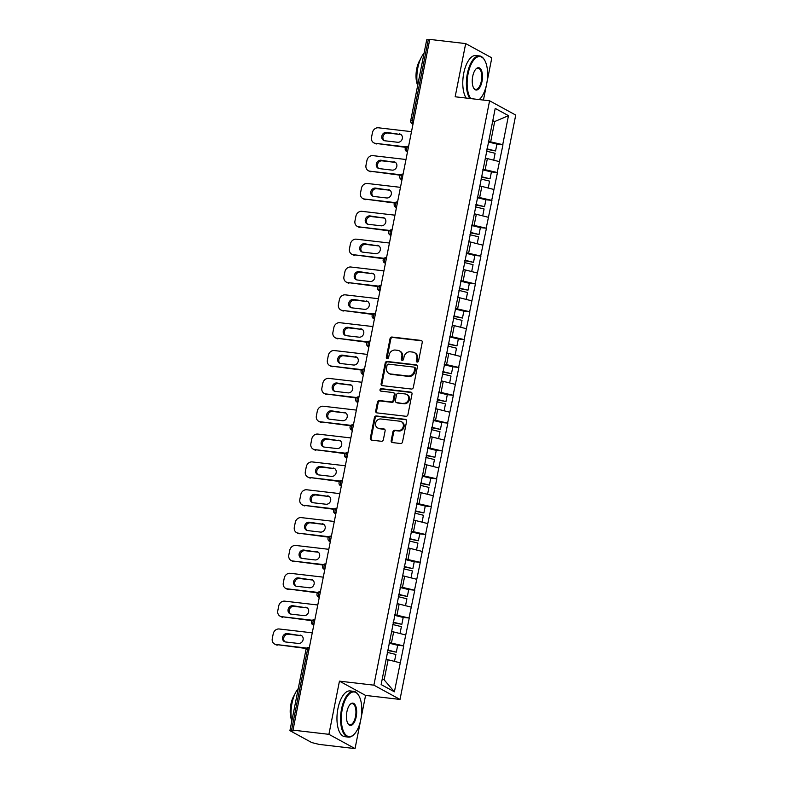 <?xml version="1.0" encoding="UTF-8"?>
<svg xmlns="http://www.w3.org/2000/svg" width="788" height="788" viewBox="0 0 788 788"><rect width="100%" height="100%" fill="white"/><g stroke="black" fill="none" stroke-linecap="round" stroke-linejoin="round"><path stroke-width="1.18" d="M417.187 362.066A1.271 1.113 -61.4 0 0 418.556 360.973L422.25 342.356A1.812 1.596 -61.4 0 0 420.979 340.416L392 337.037A1.812 1.596 -61.4 0 0 390.05 338.604L386.356 357.21A1.271 1.113 -61.4 0 0 388.612 357.476L389.095 355.063A5.792 5.102 -61.4 0 1 395.349 350.059L397.773 350.345A5.792 5.102 -61.4 0 1 399.427 350.867A5.792 5.102 -61.4 0 1 401.811 356.55L401.328 358.964A1.271 1.113 -61.4 0 0 403.584 359.22L404.067 356.816A5.792 5.102 -61.4 0 1 410.321 351.812L412.745 352.088A5.792 5.102 -61.4 0 1 414.409 352.62A5.792 5.102 -61.4 0 1 416.783 358.304L416.3 360.707A1.271 1.113 -61.4 0 0 417.187 362.066M391.173 440.63A1.812 1.596 -61.4 0 0 392.434 442.57L400.57 443.516A1.812 1.596 -61.4 0 0 402.52 441.96L406.618 421.284A1.812 1.596 -61.4 0 0 405.357 419.344L376.378 415.966A1.812 1.596 -61.4 0 0 374.418 417.522L370.321 438.197A1.812 1.596 -61.4 0 0 371.591 440.137L381.412 441.28A1.812 1.596 -61.4 0 0 383.362 439.724L385.115 430.869A1.812 1.596 -61.4 0 0 383.854 428.928L378.989 428.367A4.836 4.265 -61.4 0 1 377.59 427.923A4.836 4.265 -61.4 0 1 375.827 422.388A4.836 4.265 -61.4 0 1 380.84 418.989L399.92 421.216A4.836 4.265 -61.4 0 1 401.309 421.659A4.836 4.265 -61.4 0 1 403.072 427.195A4.836 4.265 -61.4 0 1 398.058 430.593L394.886 430.218A1.812 1.596 -61.4 0 0 392.926 431.785L391.173 440.63L391.931 441.044A1.812 1.596 -61.4 0 0 392.326 442.551M339.451 681.147L328.911 734.327L292.998 730.141L429.765 39.4L465.688 43.596L455.159 96.776L489.594 100.795L373.886 685.166L339.451 681.147L365.573 695.41L400.018 699.429L373.886 685.166M411.356 389.036A1.812 1.596 -61.4 0 0 413.316 387.469L417.404 366.794A1.812 1.596 -61.4 0 0 416.143 364.854L387.164 361.475A1.812 1.596 -61.4 0 0 385.204 363.041L381.116 383.717A1.812 1.596 -61.4 0 0 382.377 385.647L411.356 389.036M412.016 394.039L407.918 414.715A1.812 1.596 -61.4 0 1 405.958 416.281L376.979 412.892A1.812 1.596 -61.4 0 1 375.718 410.952L377.472 402.107A1.812 1.596 -61.4 0 1 379.432 400.54L391.183 401.919A1.812 1.596 -61.4 0 0 393.133 400.353L394.296 394.483A1.812 1.596 -61.4 0 0 393.035 392.542L380.801 391.114A1.271 1.113 -61.4 0 1 381.284 388.661L410.745 392.099A1.812 1.596 -61.4 0 1 412.016 394.039M400.018 699.429L515.726 115.068L489.594 100.795M397.566 645.254L403.495 645.855L389.213 642.545M403.722 645.973L394.394 691.815L381.136 684.575L495.219 108.419L508.477 115.659L502.734 144.657L488.442 141.357M496.804 144.066L502.734 144.657M502.961 144.785L497.218 172.503L482.936 169.203M491.288 171.912L497.218 172.503M497.445 172.631L491.702 200.349L477.42 197.049M485.782 199.758L491.702 200.349M491.939 200.477L486.196 228.195L471.904 224.895M480.266 227.604L486.196 228.195M486.423 228.313L480.68 256.041L466.397 252.731M474.75 255.44L480.68 256.041M480.907 256.159L475.164 283.877L460.881 280.577M469.244 283.286L475.164 283.877M475.4 284.005L469.658 311.723L455.365 308.423M463.728 311.132L469.658 311.723M469.884 311.851L464.142 339.569L449.849 336.269M458.212 338.978L464.142 339.569M464.368 339.697L458.626 367.415L444.343 364.105M452.696 366.814L458.626 367.415M458.852 367.533L453.11 395.261L438.827 391.951M447.19 394.66L453.11 395.261M453.346 395.379L447.604 423.097L433.311 419.797M441.674 422.506L447.604 423.097M447.83 423.225L442.088 450.943L427.805 447.643M436.158 450.352L442.088 450.943M442.314 451.071L436.572 478.789L422.289 475.489M430.652 478.198L436.572 478.789M436.798 478.917L431.066 506.635L416.773 503.325M425.136 506.034L431.066 506.635M431.292 506.753L425.55 534.471L411.257 531.171M419.62 533.88L425.55 534.471M425.776 534.599L420.034 562.317L405.751 559.017M414.104 561.726L420.034 562.317M420.26 562.445L414.518 590.163L400.235 586.863M408.598 589.572L414.518 590.163M414.754 590.291L409.011 618.009L394.719 614.699M403.082 617.418L409.011 618.009M409.238 618.127L403.495 645.855M391.488 642.811L393.645 631.927L391.616 631.69M405.653 634.961L393.645 631.927M396.994 614.965L399.152 604.081L397.122 603.844M411.169 607.115L399.152 604.081M402.51 587.129L404.668 576.235L402.638 575.998M416.675 579.279L404.668 576.235M408.026 559.283L410.184 548.399L408.154 548.162M422.191 551.433L410.184 548.399M413.542 531.437L415.69 520.553L413.661 520.316M427.707 523.587L415.69 520.553M419.049 503.591L421.206 492.707L419.177 492.47M433.213 495.741L421.206 492.707M424.565 475.755L426.722 464.861L424.693 464.624M438.729 467.905L426.722 464.861M430.081 447.909L432.238 437.015L430.209 436.779M444.245 440.059L432.238 437.015M435.587 420.063L437.744 409.179L435.715 408.942M449.761 412.213L437.744 409.179M441.103 392.217L443.26 381.333L441.231 381.096M455.267 384.367L443.26 381.333M446.619 364.371L448.776 353.487L446.747 353.251M460.783 356.521L448.776 353.487M452.135 336.535L454.282 325.641L452.253 325.405M466.299 328.685L454.282 325.641M457.641 308.689L459.798 297.805L457.769 297.559M471.805 300.839L459.798 297.805M463.157 280.843L465.314 269.959L463.285 269.723M477.321 272.993L465.314 269.959M468.673 252.997L470.83 242.113L468.801 241.877M482.837 245.147L470.83 242.113M474.179 225.161L476.336 214.267L474.307 214.031M488.353 217.301L476.336 214.267M479.695 197.315L481.852 186.421L479.823 186.185M493.859 189.465L481.852 186.421M485.211 169.469L487.368 158.585L485.339 158.349M499.375 161.619L487.368 158.585M429.667 39.883L428.288 39.715L412.272 120.574L413.661 120.731M413.04 123.893L412.882 123.874A2.768 1.231 96.7 0 1 412.272 120.574L410.706 120.662L426.712 39.804L428.288 39.715M490.727 141.623L494.697 121.549L492.825 120.525M492.667 121.313L494.697 121.549L508.477 115.659M486.895 82.691L491.81 57.859L465.688 43.596M328.911 734.327L355.043 748.6L319.12 744.404L311.752 742.572L290.191 730.791L294.141 730.762L292.998 730.141M355.043 748.6L360.589 720.596M361.081 718.095L365.573 695.41M483.448 100.086L486.403 85.183M382.279 678.823L384.15 679.847L388.129 659.773L386.1 659.536M400.137 662.806L388.129 659.773M394.394 691.815L384.15 679.847M417.256 362.076A1.271 1.113 -61.4 0 1 417.069 361.121L417.541 358.717A5.792 5.102 -61.4 0 0 415.168 353.034L414.409 352.62M399.427 350.867L400.196 351.29A5.792 5.102 -61.4 0 1 402.57 356.964L402.097 359.377A1.271 1.113 -61.4 0 0 402.284 360.323M421.846 340.849A1.812 1.596 -61.4 0 0 421.747 340.83L392.769 337.451A1.812 1.596 -61.4 0 0 390.809 339.017L387.125 357.634A1.271 1.113 -61.4 0 0 387.312 358.579M417.01 365.287A1.812 1.596 -61.4 0 0 416.901 365.277L387.923 361.889A1.812 1.596 -61.4 0 0 385.972 363.455L381.875 384.13A1.812 1.596 -61.4 0 0 382.269 385.637M414.774 368.459A1.271 1.113 -61.4 0 0 413.887 367.1L388.445 364.135A1.271 1.113 -61.4 0 0 387.075 365.228L386.573 367.769A5.792 5.102 -61.4 0 0 388.957 373.453A5.792 5.102 -61.4 0 0 390.621 373.975L408.007 376.004A5.792 5.102 -61.4 0 0 414.271 371L414.774 368.459L415.532 368.873A1.271 1.113 -61.4 0 0 415.01 367.632L414.252 367.218M388.957 373.453L389.715 373.867A5.792 5.102 -61.4 0 0 391.38 374.389L390.621 373.975M415.532 368.873L415.03 371.414A5.792 5.102 -61.4 0 1 408.765 376.418L391.38 374.389M393.557 392.71L394.315 393.123A1.812 1.596 -61.4 0 1 395.064 394.896L393.901 400.767A1.812 1.596 -61.4 0 1 391.941 402.333L380.19 400.964A1.812 1.596 -61.4 0 0 378.23 402.52L376.477 411.375A1.812 1.596 -61.4 0 0 376.871 412.882M411.612 392.532A1.812 1.596 -61.4 0 0 411.513 392.513L382.052 389.075A1.271 1.113 -61.4 0 0 380.87 391.124M403.377 403.338A4.836 4.265 -61.4 0 0 408.391 399.949A4.836 4.265 -61.4 0 0 406.618 394.404A4.836 4.265 -61.4 0 0 405.229 393.961L398.511 393.182A1.812 1.596 -61.4 0 0 396.551 394.749L395.389 400.609A1.812 1.596 -61.4 0 0 396.65 402.55L404.136 403.751A4.836 4.265 -61.4 0 0 409.149 400.363A4.836 4.265 -61.4 0 0 407.386 394.818L406.618 394.404M396.137 402.392L396.896 402.806A1.812 1.596 -61.4 0 0 397.418 402.973L396.65 402.55M404.136 403.751L397.418 402.973M401.309 421.659L402.067 422.072A4.836 4.265 -61.4 0 1 403.84 427.608A4.836 4.265 -61.4 0 1 398.826 431.006L395.645 430.632A1.812 1.596 -61.4 0 0 393.685 432.198L391.931 441.044M377.59 427.923L378.358 428.337A4.836 4.265 -61.4 0 0 379.747 428.78L378.989 428.367M384.721 429.361A1.812 1.596 -61.4 0 0 384.613 429.352L379.747 428.78M406.224 419.777A1.812 1.596 -61.4 0 0 406.115 419.758L377.137 416.379A1.812 1.596 -61.4 0 0 375.177 417.945L371.089 438.611A1.812 1.596 -61.4 0 0 371.483 440.118M411.494 131.655L378.447 127.794A5.526 4.876 -61.4 0 0 372.468 132.581L371.512 137.398A5.526 4.876 -61.4 0 0 373.788 142.825A5.526 4.876 -61.4 0 0 375.374 143.327L405.712 147.356M376.516 143.948A5.526 4.876 118.6 0 1 374.93 143.446L373.788 142.825M384.209 140.638A4.334 3.822 118.6 0 1 383.313 135.713A4.334 3.822 118.6 0 1 387.657 133.014L400.452 134.512A4.334 3.822 118.6 0 1 401.092 134.649M375.374 143.327L406.135 146.913M399.309 133.881A4.334 3.822 118.6 0 1 400.55 134.275A4.334 3.822 118.6 0 1 402.136 139.24A4.334 3.822 118.6 0 1 397.644 142.273L384.859 140.776A4.334 3.822 118.6 0 1 383.608 140.382A4.334 3.822 118.6 0 1 382.032 135.428A4.334 3.822 118.6 0 1 386.514 132.394L400.452 134.512M486.964 148.853L495.563 150.971L496.923 144.096L488.324 141.978M486.876 149.296L495.563 150.971M493.692 160.181L488.846 158.959M485.388 158.102L487.289 158.575M486.501 151.168L495.11 153.286L493.741 160.161M405.987 159.501L372.931 155.64A5.526 4.876 -61.4 0 0 366.952 160.427L365.996 165.244A5.526 4.876 -61.4 0 0 368.272 170.671A5.526 4.876 -61.4 0 0 369.858 171.173L400.196 175.202M371 171.794A5.526 4.876 118.6 0 1 369.414 171.292L368.272 170.671M378.703 168.484A4.334 3.822 118.6 0 1 377.797 163.549A4.334 3.822 118.6 0 1 382.141 160.86L394.936 162.348A4.334 3.822 118.6 0 1 395.586 162.486M369.858 171.173L400.619 174.759M393.793 161.727A4.334 3.822 118.6 0 1 395.044 162.121A4.334 3.822 118.6 0 1 396.62 167.076A4.334 3.822 118.6 0 1 392.138 170.119L379.343 168.622A4.334 3.822 118.6 0 1 378.092 168.228A4.334 3.822 118.6 0 1 376.516 163.274A4.334 3.822 118.6 0 1 380.998 160.24L394.936 162.348M481.448 176.699L490.047 178.817L491.416 171.942L482.808 169.824M481.36 177.142L490.047 178.817M488.176 188.027L483.33 186.795M479.872 185.948L481.773 186.411M480.995 179.014L489.594 181.132L488.235 188.007M400.471 187.347L367.425 183.486A5.526 4.876 -61.4 0 0 361.436 188.263L360.49 193.09A5.526 4.876 -61.4 0 0 362.756 198.507A5.526 4.876 -61.4 0 0 364.342 199.009L394.68 203.048M365.484 199.64A5.526 4.876 118.6 0 1 363.898 199.137L362.756 198.507M373.187 196.33A4.334 3.822 118.6 0 1 372.281 191.395A4.334 3.822 118.6 0 1 376.634 188.706L389.43 190.194A4.334 3.822 118.6 0 1 390.07 190.332M364.342 199.009L395.103 202.605M388.287 189.573A4.334 3.822 118.6 0 1 389.528 189.967A4.334 3.822 118.6 0 1 391.114 194.922A4.334 3.822 118.6 0 1 386.622 197.965L373.827 196.468A4.334 3.822 118.6 0 1 372.586 196.074A4.334 3.822 118.6 0 1 371 191.12A4.334 3.822 118.6 0 1 375.492 188.076L389.43 190.194M475.932 204.535L484.541 206.653L485.901 199.788L477.301 197.67M475.844 204.988L484.541 206.653M482.66 215.863L477.814 214.641M474.356 213.794L476.267 214.257M475.479 206.86L484.078 208.978L482.719 215.853M394.955 215.183L361.909 211.332A5.526 4.876 -61.4 0 0 355.93 216.109L354.974 220.926A5.526 4.876 -61.4 0 0 357.24 226.353A5.526 4.876 -61.4 0 0 358.836 226.855L389.173 230.884M359.978 227.486A5.526 4.876 118.6 0 1 358.382 226.983L357.24 226.353M367.671 224.176A4.334 3.822 118.6 0 1 366.775 219.241A4.334 3.822 118.6 0 1 371.118 216.542L383.914 218.04A4.334 3.822 118.6 0 1 384.554 218.178M358.836 226.855L389.597 230.451M382.771 217.419A4.334 3.822 118.6 0 1 384.012 217.813A4.334 3.822 118.6 0 1 385.598 222.768A4.334 3.822 118.6 0 1 381.106 225.801L368.311 224.314A4.334 3.822 118.6 0 1 367.07 223.92A4.334 3.822 118.6 0 1 365.484 218.956A4.334 3.822 118.6 0 1 369.976 215.922L383.914 218.04M470.426 232.381L479.025 234.499L480.385 227.633L471.785 225.516M470.337 232.824L479.025 234.499M477.144 243.709L472.308 242.487M468.84 241.63L470.751 242.103M469.963 234.706L478.562 236.824L477.203 243.689M389.449 243.029L356.393 239.178A5.526 4.876 -61.4 0 0 350.414 243.955L349.458 248.772A5.526 4.876 -61.4 0 0 351.734 254.199A5.526 4.876 -61.4 0 0 353.32 254.701L383.657 258.73M354.462 255.322A5.526 4.876 118.6 0 1 352.876 254.819L351.734 254.199M362.155 252.022A4.334 3.822 118.6 0 1 361.259 247.087A4.334 3.822 118.6 0 1 365.602 244.388L378.398 245.886A4.334 3.822 118.6 0 1 379.038 246.023M353.32 254.701L384.081 258.287M377.255 245.255A4.334 3.822 118.6 0 1 378.506 245.649A4.334 3.822 118.6 0 1 380.082 250.614A4.334 3.822 118.6 0 1 375.59 253.647L362.805 252.16A4.334 3.822 118.6 0 1 361.554 251.766A4.334 3.822 118.6 0 1 359.978 246.802A4.334 3.822 118.6 0 1 364.46 243.768L378.398 245.886M464.91 260.227L473.509 262.345L474.869 255.47L466.269 253.352M464.821 260.67L473.509 262.345M471.638 271.555L466.791 270.333M463.334 269.476L465.235 269.949M464.447 262.552L473.056 264.669L471.697 271.535M383.933 270.875L350.877 267.014A5.526 4.876 -61.4 0 0 344.898 271.801L343.942 276.618A5.526 4.876 -61.4 0 0 346.218 282.045A5.526 4.876 -61.4 0 0 347.804 282.547L378.141 286.576M348.946 283.168A5.526 4.876 118.6 0 1 347.36 282.665L346.218 282.045M356.649 279.858A4.334 3.822 118.6 0 1 355.743 274.933A4.334 3.822 118.6 0 1 360.096 272.234L372.882 273.731A4.334 3.822 118.6 0 1 373.532 273.869M347.804 282.547L378.565 286.133M371.739 273.101A4.334 3.822 118.6 0 1 372.99 273.495A4.334 3.822 118.6 0 1 374.566 278.459A4.334 3.822 118.6 0 1 370.084 281.493L357.289 279.996A4.334 3.822 118.6 0 1 356.048 279.602A4.334 3.822 118.6 0 1 354.462 274.648A4.334 3.822 118.6 0 1 358.954 271.614L372.882 273.731M459.394 288.073L468.003 290.191L469.362 283.316L460.753 281.198M459.305 288.516L468.003 290.191M466.122 299.401L461.276 298.169M457.818 297.322L459.719 297.795M458.941 290.388L467.54 292.506L466.181 299.381M479.202 99.583A22.478 9.978 96.7 0 0 480.01 98.845A22.478 9.978 96.7 0 0 486.669 83.942A22.478 9.978 96.7 0 0 484.541 60.046A22.478 9.978 96.7 0 0 468.082 73.796A22.478 9.978 96.7 0 0 470.82 98.608M479.803 99.052A23.029 10.224 -83.3 0 1 479.587 99.278A23.029 10.224 -83.3 0 1 479.262 99.593M469.776 98.49A23.029 10.224 -83.3 0 1 467.363 73.609A23.029 10.224 -83.3 0 1 479.547 55.938A23.029 10.224 -83.3 0 1 484.226 59.524A23.029 10.224 -83.3 0 1 484.384 59.79M472.721 76.328A11.239 4.984 -83.3 0 1 476.05 68.881A11.239 4.984 -83.3 0 1 481.291 70.083A11.239 4.984 -83.3 0 1 482.02 81.41A11.239 4.984 -83.3 0 1 473.785 88.286A11.239 4.984 -83.3 0 1 472.721 76.328M473.627 88.01A10.687 4.738 96.7 0 0 475.637 89.428A10.687 4.738 96.7 0 0 481.301 81.223A10.687 4.738 96.7 0 0 478.119 68.201A10.687 4.738 96.7 0 0 475.834 69.108M417.61 85.764A23.029 10.224 -83.3 0 1 417.827 67.837A23.029 10.224 -83.3 0 1 424.062 53.19M417.404 84.671A16.587 7.358 -83.3 0 1 416.714 68.852A16.587 7.358 -83.3 0 1 420.359 59.415M466.171 98.067A23.029 10.224 -83.3 0 1 463.748 73.195A23.029 10.224 -83.3 0 1 475.942 55.515L479.547 55.938M342.268 709.2A22.478 9.978 96.7 0 0 343.716 731.845A22.478 9.978 96.7 0 0 354.196 734.249A22.478 9.978 96.7 0 0 360.855 719.355A22.478 9.978 96.7 0 0 358.727 695.449A22.478 9.978 96.7 0 0 342.268 709.2M353.989 734.465A23.029 10.224 -83.3 0 1 353.773 734.682A23.029 10.224 -83.3 0 1 348.394 737.095A23.029 10.224 -83.3 0 1 341.539 709.023A23.029 10.224 -83.3 0 1 353.733 691.342A23.029 10.224 -83.3 0 1 358.412 694.927A23.029 10.224 -83.3 0 1 358.57 695.193M346.907 711.741A11.239 4.984 -83.3 0 1 350.236 704.295A11.239 4.984 -83.3 0 1 355.477 705.496A11.239 4.984 -83.3 0 1 356.206 716.814A11.239 4.984 -83.3 0 1 347.971 723.689A11.239 4.984 -83.3 0 1 346.907 711.741M347.813 723.423A10.687 4.738 96.7 0 0 349.823 724.842A10.687 4.738 96.7 0 0 355.486 716.637A10.687 4.738 96.7 0 0 352.305 703.605A10.687 4.738 96.7 0 0 350.02 704.521M291.796 721.178A23.029 10.224 -83.3 0 1 292.013 703.241A23.029 10.224 -83.3 0 1 298.248 688.604M291.59 720.084A16.587 7.358 -83.3 0 1 290.9 704.255A16.587 7.358 -83.3 0 1 294.545 694.819M348.394 737.095L344.789 736.681A23.029 10.224 -83.3 0 1 337.934 708.599A23.029 10.224 -83.3 0 1 350.128 690.918L353.733 691.342M378.417 298.721L345.371 294.86A5.526 4.876 -61.4 0 0 339.392 299.637L338.436 304.464A5.526 4.876 -61.4 0 0 340.702 309.891A5.526 4.876 -61.4 0 0 342.297 310.393L372.635 314.422M343.44 311.014A5.526 4.876 118.6 0 1 341.844 310.511L340.702 309.891M351.133 307.704A4.334 3.822 118.6 0 1 350.227 302.769A4.334 3.822 118.6 0 1 354.58 300.08L367.375 301.568A4.334 3.822 118.6 0 1 368.016 301.706M342.297 310.393L373.059 313.979M366.233 300.947A4.334 3.822 118.6 0 1 367.474 301.341A4.334 3.822 118.6 0 1 369.06 306.296A4.334 3.822 118.6 0 1 364.568 309.339L351.773 307.842A4.334 3.822 118.6 0 1 350.532 307.448A4.334 3.822 118.6 0 1 348.946 302.494A4.334 3.822 118.6 0 1 353.438 299.45L367.375 301.568M453.888 315.919L462.487 318.037L463.846 311.161L455.247 309.044M453.799 316.362L462.487 318.037M460.606 327.247L455.76 326.015M452.302 325.168L454.213 325.631M453.425 318.234L462.024 320.352L460.665 327.227M372.901 326.557L339.855 322.706A5.526 4.876 -61.4 0 0 333.876 327.483L332.92 332.3A5.526 4.876 -61.4 0 0 335.195 337.727A5.526 4.876 -61.4 0 0 336.781 338.229L367.119 342.268M337.924 338.86A5.526 4.876 118.6 0 1 336.338 338.357L335.195 337.727M345.617 335.55A4.334 3.822 118.6 0 1 344.72 330.615A4.334 3.822 118.6 0 1 349.064 327.926L361.859 329.414A4.334 3.822 118.6 0 1 362.5 329.551M336.781 338.229L367.543 341.825M360.717 328.793A4.334 3.822 118.6 0 1 361.958 329.187A4.334 3.822 118.6 0 1 363.544 334.142A4.334 3.822 118.6 0 1 359.052 337.175L346.267 335.688A4.334 3.822 118.6 0 1 345.016 335.294A4.334 3.822 118.6 0 1 343.44 330.339A4.334 3.822 118.6 0 1 347.922 327.296L361.859 329.414M448.372 343.755L456.971 345.873L458.33 339.007L449.731 336.89M448.283 344.208L456.971 345.873M455.09 355.083L450.253 353.861M446.796 353.014L448.697 353.477M447.909 346.08L456.508 348.197L455.149 355.073M367.395 354.403L334.339 350.552A5.526 4.876 -61.4 0 0 328.36 355.329L327.404 360.146A5.526 4.876 -61.4 0 0 329.679 365.573A5.526 4.876 -61.4 0 0 331.265 366.075L361.603 370.104M332.408 366.706A5.526 4.876 118.6 0 1 330.822 366.193L329.679 365.573M340.101 363.396A4.334 3.822 118.6 0 1 339.204 358.461A4.334 3.822 118.6 0 1 343.548 355.762L356.343 357.26A4.334 3.822 118.6 0 1 356.994 357.397M331.265 366.075L362.027 369.671M355.201 356.639A4.334 3.822 118.6 0 1 356.452 357.033A4.334 3.822 118.6 0 1 358.028 361.988A4.334 3.822 118.6 0 1 353.546 365.021L340.751 363.534A4.334 3.822 118.6 0 1 339.5 363.14A4.334 3.822 118.6 0 1 337.924 358.176A4.334 3.822 118.6 0 1 342.406 355.142L356.343 357.26M442.856 371.601L451.455 373.719L452.824 366.844L444.215 364.726M442.767 372.044L451.455 373.719M449.584 382.929L444.737 381.707M441.28 380.85L443.181 381.323M442.393 373.926L451.002 376.043L449.643 382.909M361.879 382.249L328.832 378.388A5.526 4.876 -61.4 0 0 322.844 383.175L321.898 387.991A5.526 4.876 -61.4 0 0 324.163 393.419A5.526 4.876 -61.4 0 0 325.749 393.921L356.087 397.95M326.892 394.542A5.526 4.876 118.6 0 1 325.306 394.039L324.163 393.419M334.595 391.242A4.334 3.822 118.6 0 1 333.688 386.307A4.334 3.822 118.6 0 1 338.042 383.608L350.837 385.105A4.334 3.822 118.6 0 1 351.478 385.243M325.749 393.921L356.511 397.507M349.695 384.475A4.334 3.822 118.6 0 1 350.936 384.869A4.334 3.822 118.6 0 1 352.512 389.833A4.334 3.822 118.6 0 1 348.03 392.867L335.235 391.37A4.334 3.822 118.6 0 1 333.994 390.986A4.334 3.822 118.6 0 1 332.408 386.021A4.334 3.822 118.6 0 1 336.9 382.988L350.837 385.105M437.34 399.447L445.949 401.565L447.308 394.69L438.709 392.572M437.251 399.89L445.949 401.565M444.068 410.775L439.221 409.553M435.764 408.696L437.675 409.169M436.887 401.762L445.486 403.88L444.127 410.755M356.363 410.095L323.316 406.234A5.526 4.876 -61.4 0 0 317.337 411.021L316.382 415.837A5.526 4.876 -61.4 0 0 318.647 421.265A5.526 4.876 -61.4 0 0 320.243 421.767L350.581 425.796M321.386 422.388A5.526 4.876 118.6 0 1 319.79 421.885L318.647 421.265M329.079 419.078A4.334 3.822 118.6 0 1 328.182 414.153A4.334 3.822 118.6 0 1 332.526 411.454L345.321 412.951A4.334 3.822 118.6 0 1 345.962 413.079M320.243 421.767L351.005 425.353M344.179 412.321A4.334 3.822 118.6 0 1 345.42 412.715A4.334 3.822 118.6 0 1 347.006 417.67A4.334 3.822 118.6 0 1 342.514 420.713L329.719 419.216A4.334 3.822 118.6 0 1 328.478 418.822A4.334 3.822 118.6 0 1 326.892 413.867A4.334 3.822 118.6 0 1 331.384 410.834L345.321 412.951M431.834 427.293L440.433 429.411L441.792 422.535L433.193 420.418M431.745 427.736L440.433 429.411M438.552 438.62L433.715 437.389M430.248 436.542L432.159 437.015M431.371 429.608L439.97 431.726L438.611 438.601M350.857 437.941L317.8 434.08A5.526 4.876 -61.4 0 0 311.821 438.857L310.866 443.683A5.526 4.876 -61.4 0 0 313.141 449.101A5.526 4.876 -61.4 0 0 314.727 449.613L345.065 453.642M315.87 450.234A5.526 4.876 118.6 0 1 314.284 449.731L313.141 449.101M323.563 446.924A4.334 3.822 118.6 0 1 322.666 441.989A4.334 3.822 118.6 0 1 327.01 439.3L339.805 440.787A4.334 3.822 118.6 0 1 340.446 440.925M314.727 449.613L345.489 453.199M338.663 440.167A4.334 3.822 118.6 0 1 339.904 440.561A4.334 3.822 118.6 0 1 341.49 445.516A4.334 3.822 118.6 0 1 336.998 448.559L324.213 447.062A4.334 3.822 118.6 0 1 322.962 446.668A4.334 3.822 118.6 0 1 321.386 441.713A4.334 3.822 118.6 0 1 325.868 438.67L339.805 440.787M426.318 455.129L434.917 457.247L436.276 450.381L427.677 448.264M426.229 455.582L434.917 457.247M433.045 466.457L428.199 465.235M424.742 464.388L426.643 464.851M425.855 457.454L434.464 459.571L433.095 466.447M345.341 465.777L312.284 461.926A5.526 4.876 -61.4 0 0 306.305 466.703L305.35 471.519A5.526 4.876 -61.4 0 0 307.625 476.947A5.526 4.876 -61.4 0 0 309.211 477.449L339.549 481.488M310.354 478.08A5.526 4.876 118.6 0 1 308.768 477.577L307.625 476.947M318.056 474.77A4.334 3.822 118.6 0 1 317.15 469.835A4.334 3.822 118.6 0 1 321.504 467.146L334.289 468.633A4.334 3.822 118.6 0 1 334.939 468.771M309.211 477.449L339.973 481.044M333.147 468.013A4.334 3.822 118.6 0 1 334.398 468.407A4.334 3.822 118.6 0 1 335.974 473.361A4.334 3.822 118.6 0 1 331.492 476.395L318.697 474.908A4.334 3.822 118.6 0 1 317.456 474.514A4.334 3.822 118.6 0 1 315.87 469.559A4.334 3.822 118.6 0 1 320.361 466.516L334.289 468.633M420.802 482.975L429.411 485.093L430.77 478.227L422.161 476.11M420.713 483.428L429.411 485.093M427.529 494.303L422.683 493.081M419.226 492.224L421.127 492.697M420.349 485.3L428.948 487.417L427.589 494.283M339.825 493.623L306.778 489.772A5.526 4.876 -61.4 0 0 300.799 494.549L299.844 499.365A5.526 4.876 -61.4 0 0 302.109 504.793A5.526 4.876 -61.4 0 0 303.705 505.295L334.043 509.324M304.848 505.916A5.526 4.876 118.6 0 1 303.252 505.413L302.109 504.793M312.541 502.616A4.334 3.822 118.6 0 1 311.634 497.681A4.334 3.822 118.6 0 1 315.988 494.982L328.783 496.479A4.334 3.822 118.6 0 1 329.423 496.617M303.705 505.295L334.467 508.89M327.641 495.859A4.334 3.822 118.6 0 1 328.882 496.253A4.334 3.822 118.6 0 1 330.467 501.207A4.334 3.822 118.6 0 1 325.976 504.241L313.181 502.754A4.334 3.822 118.6 0 1 311.94 502.36A4.334 3.822 118.6 0 1 310.354 497.395A4.334 3.822 118.6 0 1 314.845 494.362L328.783 496.479M415.296 510.821L423.895 512.939L425.254 506.063L416.655 503.946M415.207 511.264L423.895 512.939M422.013 522.149L417.167 520.927M413.71 520.07L415.621 520.543M414.833 513.146L423.432 515.263L422.072 522.129M334.309 521.469L301.262 517.608A5.526 4.876 -61.4 0 0 295.283 522.395L294.328 527.211A5.526 4.876 -61.4 0 0 296.603 532.639A5.526 4.876 -61.4 0 0 298.189 533.141L328.527 537.17M299.332 533.762A5.526 4.876 118.6 0 1 297.746 533.259L296.603 532.639M307.024 530.452A4.334 3.822 118.6 0 1 306.128 525.527A4.334 3.822 118.6 0 1 310.472 522.828L323.267 524.325A4.334 3.822 118.6 0 1 323.907 524.463M298.189 533.141L328.951 536.726M322.125 523.695A4.334 3.822 118.6 0 1 323.366 524.089A4.334 3.822 118.6 0 1 324.951 529.053A4.334 3.822 118.6 0 1 320.46 532.087L307.665 530.59A4.334 3.822 118.6 0 1 306.424 530.196A4.334 3.822 118.6 0 1 304.848 525.241A4.334 3.822 118.6 0 1 309.329 522.208L323.267 524.325M409.78 538.667L418.379 540.785L419.738 533.909L411.139 531.792M409.691 539.11L418.379 540.785M416.497 549.994L411.661 548.763M408.204 547.916L410.105 548.389M409.317 540.982L417.916 543.099L416.556 549.975M328.803 549.315L295.746 545.454A5.526 4.876 -61.4 0 0 289.767 550.231L288.812 555.057A5.526 4.876 -61.4 0 0 291.087 560.485A5.526 4.876 -61.4 0 0 292.673 560.987L323.011 565.016M293.816 561.608A5.526 4.876 118.6 0 1 292.23 561.105L291.087 560.485M301.509 558.298A4.334 3.822 118.6 0 1 300.612 553.363A4.334 3.822 118.6 0 1 304.956 550.674L317.751 552.161A4.334 3.822 118.6 0 1 318.401 552.299M292.673 560.987L323.435 564.572M316.609 551.541A4.334 3.822 118.6 0 1 317.859 551.935A4.334 3.822 118.6 0 1 319.435 556.889A4.334 3.822 118.6 0 1 314.954 559.933L302.159 558.436A4.334 3.822 118.6 0 1 300.908 558.042A4.334 3.822 118.6 0 1 299.332 553.087A4.334 3.822 118.6 0 1 303.813 550.054L317.751 552.161M404.264 566.513L412.863 568.631L414.232 561.755L405.623 559.638M404.175 566.956L412.863 568.631M410.991 577.84L406.145 576.609M402.688 575.762L404.589 576.225M403.801 568.828L412.41 570.945L411.05 577.821M323.287 577.151L290.24 573.3A5.526 4.876 -61.4 0 0 284.251 578.077L283.306 582.903A5.526 4.876 -61.4 0 0 285.571 588.321A5.526 4.876 -61.4 0 0 287.157 588.823L317.495 592.862M288.3 589.454A5.526 4.876 118.6 0 1 286.714 588.951L285.571 588.321M296.002 586.144A4.334 3.822 118.6 0 1 295.096 581.209A4.334 3.822 118.6 0 1 299.45 578.52L312.245 580.007A4.334 3.822 118.6 0 1 312.885 580.145M287.157 588.823L317.919 592.418M311.102 579.387A4.334 3.822 118.6 0 1 312.344 579.781A4.334 3.822 118.6 0 1 313.919 584.735A4.334 3.822 118.6 0 1 309.438 587.779L296.643 586.282A4.334 3.822 118.6 0 1 295.401 585.888A4.334 3.822 118.6 0 1 293.816 580.933A4.334 3.822 118.6 0 1 298.307 577.89L312.245 580.007M398.748 594.349L407.357 596.467L408.716 589.601L400.117 587.484M398.659 594.802L407.357 596.467M405.475 605.676L400.629 604.455M397.172 603.608L399.083 604.071M398.295 596.674L406.894 598.791L405.534 605.667M317.771 604.997L284.724 601.145A5.526 4.876 -61.4 0 0 278.745 605.923L277.79 610.739A5.526 4.876 -61.4 0 0 280.055 616.167A5.526 4.876 -61.4 0 0 281.651 616.669L311.989 620.698M282.793 617.3A5.526 4.876 118.6 0 1 281.198 616.787L280.055 616.167M290.486 613.99A4.334 3.822 118.6 0 1 289.59 609.055A4.334 3.822 118.6 0 1 293.934 606.356L306.729 607.853A4.334 3.822 118.6 0 1 307.369 607.991M281.651 616.669L312.412 620.264M305.586 607.233A4.334 3.822 118.6 0 1 306.827 607.627A4.334 3.822 118.6 0 1 308.413 612.581A4.334 3.822 118.6 0 1 303.922 615.615L291.127 614.128A4.334 3.822 118.6 0 1 289.885 613.734A4.334 3.822 118.6 0 1 288.3 608.769A4.334 3.822 118.6 0 1 292.791 605.736L306.729 607.853M393.242 622.195L401.841 624.313L403.2 617.447L394.601 615.33M393.153 622.638L401.841 624.313M399.959 633.522L395.123 632.301M391.656 631.444L393.567 631.917M392.779 624.52L401.378 626.637L400.018 633.503M312.265 632.843L279.208 628.991A5.526 4.876 -61.4 0 0 273.229 633.769L272.274 638.585A5.526 4.876 -61.4 0 0 274.549 644.013A5.526 4.876 -61.4 0 0 276.135 644.515L306.473 648.544M277.277 645.136A5.526 4.876 118.6 0 1 275.692 644.633L274.549 644.013M284.97 641.836A4.334 3.822 118.6 0 1 284.074 636.901A4.334 3.822 118.6 0 1 288.418 634.202L301.213 635.699A4.334 3.822 118.6 0 1 301.853 635.837M276.135 644.515L306.896 648.1M300.07 635.069A4.334 3.822 118.6 0 1 301.311 635.463A4.334 3.822 118.6 0 1 302.897 640.427A4.334 3.822 118.6 0 1 298.406 643.461L285.62 641.974A4.334 3.822 118.6 0 1 284.369 641.58A4.334 3.822 118.6 0 1 282.793 636.615A4.334 3.822 118.6 0 1 287.275 633.582L301.213 635.699M387.726 650.041L396.325 652.159L397.684 645.283L389.085 643.166M387.637 650.484L396.325 652.159M394.453 661.368L389.607 660.147M386.15 659.29L388.051 659.763M387.263 652.356L395.871 654.473L394.502 661.349M308.906 649.765L307.527 649.607L291.511 730.456M309.349 647.529L308.985 647.48A2.768 1.231 -83.3 0 0 307.527 649.607L305.951 649.696L289.945 730.545M412.991 124.11L412.094 123.617A2.768 2.443 -61.4 0 0 412.882 123.874L413.02 123.952M407.524 151.729L407.376 151.72A2.768 1.231 96.7 0 1 406.766 148.42A2.768 1.231 -83.3 0 1 408.223 146.292A2.768 1.231 -83.3 0 1 408.43 146.361M407.475 151.956L406.578 151.463A2.768 2.443 -61.4 0 0 407.376 151.72L407.514 151.788M401.969 179.802L401.062 179.309A2.768 2.443 -61.4 0 0 401.86 179.566A2.768 1.231 96.7 0 1 401.25 176.256A2.768 1.231 -83.3 0 1 402.707 174.138A2.768 1.231 -83.3 0 1 402.924 174.207M396.453 207.648L395.556 207.155A2.768 2.443 -61.4 0 0 396.344 207.402A2.768 1.231 96.7 0 1 395.734 204.102A2.768 1.231 -83.3 0 1 397.201 201.984A2.768 1.231 -83.3 0 1 397.408 202.053M390.937 235.484L390.04 235.001A2.768 2.443 -61.4 0 0 390.838 235.248A2.768 1.231 96.7 0 1 390.218 231.948A2.768 1.231 -83.3 0 1 391.685 229.83A2.768 1.231 -83.3 0 1 391.892 229.889M385.421 263.33L384.524 262.837A2.768 2.443 -61.4 0 0 385.322 263.094A2.768 1.231 96.7 0 1 384.711 259.794A2.768 1.231 -83.3 0 1 386.169 257.666A2.768 1.231 -83.3 0 1 386.376 257.735M379.914 291.176L379.008 290.683A2.768 2.443 -61.4 0 0 379.806 290.939A2.768 1.231 96.7 0 1 379.195 287.63A2.768 1.231 -83.3 0 1 380.653 285.512A2.768 1.231 -83.3 0 1 380.87 285.581M374.399 319.022L373.502 318.529A2.768 2.443 -61.4 0 0 374.29 318.776A2.768 1.231 96.7 0 1 373.679 315.476A2.768 1.231 -83.3 0 1 375.147 313.358A2.768 1.231 -83.3 0 1 375.354 313.427M368.882 346.868L367.986 346.375A2.768 2.443 -61.4 0 0 368.784 346.621A2.768 1.231 96.7 0 1 368.163 343.322A2.768 1.231 -83.3 0 1 369.631 341.204A2.768 1.231 -83.3 0 1 369.838 341.273M363.376 374.704L362.47 374.211A2.768 2.443 -61.4 0 0 363.268 374.467A2.768 1.231 96.7 0 1 362.657 371.168A2.768 1.231 -83.3 0 1 364.115 369.04A2.768 1.231 -83.3 0 1 364.332 369.109M357.86 402.55L356.964 402.057A2.768 2.443 -61.4 0 0 357.752 402.313A2.768 1.231 96.7 0 1 357.141 399.014A2.768 1.231 -83.3 0 1 358.609 396.886A2.768 1.231 -83.3 0 1 358.816 396.955M352.344 430.396L351.448 429.903A2.768 2.443 -61.4 0 0 352.246 430.159A2.768 1.231 96.7 0 1 351.625 426.85A2.768 1.231 -83.3 0 1 353.093 424.732A2.768 1.231 -83.3 0 1 353.3 424.801M346.828 458.242L345.932 457.749A2.768 2.443 -61.4 0 0 346.73 457.995A2.768 1.231 96.7 0 1 346.119 454.696A2.768 1.231 -83.3 0 1 347.577 452.578A2.768 1.231 -83.3 0 1 347.784 452.647M341.322 486.078L340.416 485.595A2.768 2.443 -61.4 0 0 341.214 485.841A2.768 1.231 96.7 0 1 340.603 482.542A2.768 1.231 -83.3 0 1 342.061 480.424A2.768 1.231 -83.3 0 1 342.278 480.493M335.806 513.924L334.91 513.431A2.768 2.443 -61.4 0 0 335.698 513.687A2.768 1.231 96.7 0 1 335.087 510.388A2.768 1.231 -83.3 0 1 336.555 508.26A2.768 1.231 -83.3 0 1 336.762 508.329M330.29 541.77L329.394 541.277A2.768 2.443 -61.4 0 0 330.192 541.533A2.768 1.231 96.7 0 1 329.571 538.234A2.768 1.231 -83.3 0 1 331.039 536.106A2.768 1.231 -83.3 0 1 331.246 536.175M324.784 569.616L323.878 569.123A2.768 2.443 -61.4 0 0 324.676 569.369A2.768 1.231 96.7 0 1 324.065 566.07A2.768 1.231 -83.3 0 1 325.523 563.952A2.768 1.231 -83.3 0 1 325.739 564.021M319.268 597.462L318.372 596.969A2.768 2.443 -61.4 0 0 319.16 597.215A2.768 1.231 96.7 0 1 318.549 593.916A2.768 1.231 -83.3 0 1 320.017 591.798A2.768 1.231 -83.3 0 1 320.224 591.867M313.752 625.298L312.856 624.815A2.768 2.443 -61.4 0 0 313.644 625.061A2.768 1.231 96.7 0 1 313.033 621.762A2.768 1.231 -83.3 0 1 314.501 619.644A2.768 1.231 -83.3 0 1 314.707 619.703M305.951 649.696A2.768 2.768 0 0 1 308.985 647.48A2.768 1.231 -83.3 0 1 309.191 647.549M417.541 358.717L416.783 358.304M402.097 359.377L401.328 358.964M402.57 356.964L401.811 356.55M387.125 357.634L386.356 357.21M390.809 339.017L390.05 338.604M392.769 337.451L392 337.037M421.747 340.83L420.979 340.416M417.069 361.121L416.3 360.707M381.875 384.13L381.116 383.717M385.972 363.455L385.204 363.041M387.923 361.889L387.164 361.475M416.901 365.277L416.143 364.854M408.765 376.418L408.007 376.004M415.03 371.414L414.271 371M376.477 411.375L375.718 410.952M378.23 402.52L377.472 402.107M380.19 400.964L379.432 400.54M391.941 402.333L391.183 401.919M393.901 400.767L393.133 400.353M395.064 394.896L394.296 394.483M382.052 389.075L381.284 388.661M411.513 392.513L410.745 392.099M393.685 432.198L392.926 431.785M395.645 430.632L394.886 430.218M398.826 431.006L398.058 430.593M384.613 429.352L383.854 428.928M371.089 438.611L370.321 438.197M375.177 417.945L374.418 417.522M377.137 416.379L376.378 415.966M406.115 419.758L405.357 419.344M387.657 133.014L386.514 132.394M382.141 160.86L380.998 160.24M376.634 188.706L375.492 188.076M371.118 216.542L369.976 215.922M365.602 244.388L364.46 243.768M360.096 272.234L358.954 271.614M354.58 300.08L353.438 299.45M349.064 327.926L347.922 327.296M343.548 355.762L342.406 355.142M338.042 383.608L336.9 382.988M332.526 411.454L331.384 410.834M327.01 439.3L325.868 438.67M321.504 467.146L320.361 466.516M315.988 494.982L314.845 494.362M310.472 522.828L309.329 522.208M304.956 550.674L303.813 550.054M299.45 578.52L298.307 577.89M293.934 606.356L292.791 605.736M288.418 634.202L287.275 633.582M410.706 120.662A2.768 2.768 0 0 0 412.094 123.617M408.588 146.341L408.223 146.292A2.768 2.768 0 0 0 406.578 151.463M403.082 174.178L402.707 174.138A2.768 2.768 0 0 0 401.062 179.309M397.566 202.023L397.201 201.984A2.768 2.768 0 0 0 395.556 207.155M392.05 229.869L391.685 229.83A2.768 2.768 0 0 0 390.04 235.001M386.534 257.715L386.169 257.666A2.768 2.768 0 0 0 384.524 262.837M381.028 285.551L380.653 285.512A2.768 2.768 0 0 0 379.008 290.683M375.512 313.397L375.147 313.358A2.768 2.768 0 0 0 373.502 318.529M369.996 341.243L369.631 341.204A2.768 2.768 0 0 0 367.986 346.375M364.489 369.089L364.115 369.04A2.768 2.768 0 0 0 362.47 374.211M358.973 396.935L358.609 396.886A2.768 2.768 0 0 0 356.964 402.057M353.457 424.771L353.093 424.732A2.768 2.768 0 0 0 351.448 429.903M347.941 452.617L347.577 452.578A2.768 2.768 0 0 0 345.932 457.749M342.435 480.463L342.061 480.424A2.768 2.768 0 0 0 340.416 485.595M336.919 508.309L336.555 508.26A2.768 2.768 0 0 0 334.91 513.431M331.403 536.155L331.039 536.106A2.768 2.768 0 0 0 329.394 541.277M325.897 563.991L325.523 563.952A2.768 2.768 0 0 0 323.878 569.123M320.381 591.837L320.017 591.798A2.768 2.768 0 0 0 318.372 596.969M314.865 619.683L314.501 619.644A2.768 2.768 0 0 0 312.856 624.815M484.541 60.046L484.226 59.524M358.727 695.449L358.412 694.927"/></g></svg>
